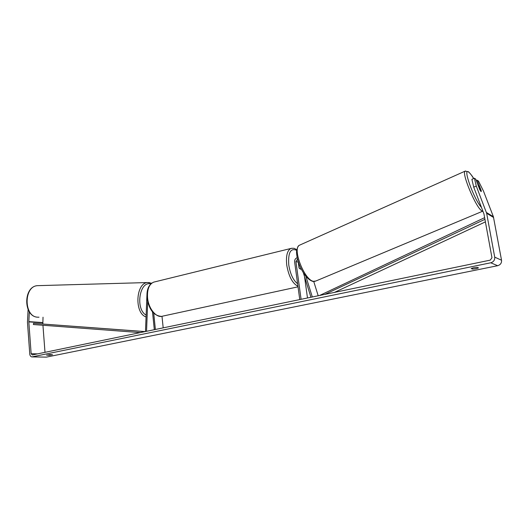 <?xml version="1.0" encoding="UTF-8"?>
<svg xmlns="http://www.w3.org/2000/svg" width="528" height="528" viewBox="0 0 528 528"><rect width="100%" height="100%" fill="white"/><g stroke="black" fill="none" stroke-linecap="round" stroke-linejoin="round"><path stroke-width="0.79" d="M145.477 331.518L146.916 295.621M152.506 311.896L154.321 329.69M153.721 313.216L155.377 329.472M161.99 316.312L163.192 327.855M146.54 331.3L147.695 301.811M473.722 187.176L471.9 179.342L474.421 178.226L476.269 186.054L473.722 187.176L483.938 213.899L491.964 257.71L490.268 260.132L32.287 354.961L31.145 353.734L28.822 321.889L29.344 311.804M46.708 355.245L49.863 354.598L52.549 354.724L49.269 355.291L46.695 355.067M473.629 267.775L471.181 268.574L472.547 269.082C475.193 268.937 477.173 268.534 478.487 267.874L477.147 267.359L473.629 267.775M476.315 180.616L477.213 180.22L478.526 181.157L483.45 191.004L493.403 216.751L501.534 260.225C501.752 263.023 500.465 264.851 497.666 265.703L46.405 357.119L32.182 356.915M476.269 186.054L486.644 213.253L494.716 257.143C494.941 260.02 493.614 261.901 490.75 262.786L31.898 356.915C30.683 356.671 29.971 355.707 29.766 354.017L27.463 322.212L28.096 309.54M44.999 352.328L42.94 325.255M42.841 323.981L43.025 317.209M474.421 178.226L475.761 179.183L479.873 189.849L481.048 191.532L481.305 190.832L477.213 180.22M472.369 268.079L472.547 269.082M49.216 354.644L49.269 355.291M312.305 296.98L305.877 276.269M318.193 295.759L313.744 281.51M297.191 257.704C295.37 258.397 294.512 259.789 294.617 261.881L299.765 299.574M297.521 259.116L295.924 261.578L301.085 299.303M298.525 264.165L299.211 268.237L300.61 269.254L301.092 268.699L300.61 269.254L299.033 267.881L298.234 261.637M304.524 276.547L307.487 297.977M310.939 297.257L303.336 272.712M298.934 263.69L298.65 264.132M481.239 191.585L479.681 186.899L478.751 185.605L478.474 186.001L480.665 191.129M485.397 221.885L334.475 292.387M484.928 219.325L324.832 294.386M484.625 217.675L319.612 295.469M145.141 331.591L33.515 323.341L33.409 324.535L140.237 332.607M144.962 331.63L144.21 331.782M33.515 323.341L144.23 331.584M39.006 317.203L37.792 317.196C23.767 317.097 23.47 286.275 37.468 285.661L38.874 285.622M149.417 282.566L147.596 282.546C135.696 282.988 134.27 313.355 146.051 316.925M146.124 315.064C135.293 309.474 139.28 281.272 150.401 283.84L150.797 283.912M497.666 265.703L490.75 262.786M46.405 357.119L32.426 356.882M42.748 322.562L28.822 321.638M42.755 322.806L28.822 321.889M37.554 353.866L31.145 353.734M493.403 216.751L486.427 212.48M493.614 217.503L486.644 213.253M501.534 260.225L494.716 257.143M298.241 262.132L295.924 261.578M297.944 286.242C292.505 283.503 288.776 276.487 286.763 265.208C285.813 256.054 287.186 250.477 290.882 248.47L291.845 248.239M296.67 250.325C290.585 247.744 287.958 252.661 288.783 265.056C290.281 274.052 293.225 280.289 297.607 283.767M296.743 249.817C294.835 248.952 295.357 247.817 290.882 248.47L153.622 282.157C149.074 284.269 147.055 289.469 147.563 297.779C148.474 308.794 156.625 318.496 162.677 316.133L298.023 286.829M305.012 280.045L305.283 279.002M482.915 211.147L481.82 210.824C476.045 207.926 461.274 172.781 465.102 171.151L465.491 170.98M473.636 178.57C471.722 175.375 470.131 173.276 468.864 172.267C462.013 166.148 473.893 199.525 481.49 207.438M300.115 244.926L299.383 245.256C292.07 248.477 304.465 280.328 313.493 281.325L315.85 281.015L482.803 211.16M151.661 283.18L147.596 282.546L37.468 285.661C22.981 286.513 23.278 316.8 37.699 317.189M153.622 282.157C148.625 284.539 146.434 289.819 147.048 298.016C149.002 309.659 153.813 315.784 161.489 316.391M298.459 263.716L298.907 263.611M305.111 280.771L305.441 279.51M473.669 178.556C472.877 176.86 471.161 174.59 468.514 171.745L465.102 171.151L299.383 245.256C297.719 245.89 296.294 250.576 296.571 252.721C296.756 256.621 297.799 260.924 299.693 265.624C303.514 274.342 307.817 279.589 312.602 281.358M315.077 281.332L312.893 281.424"/></g></svg>
